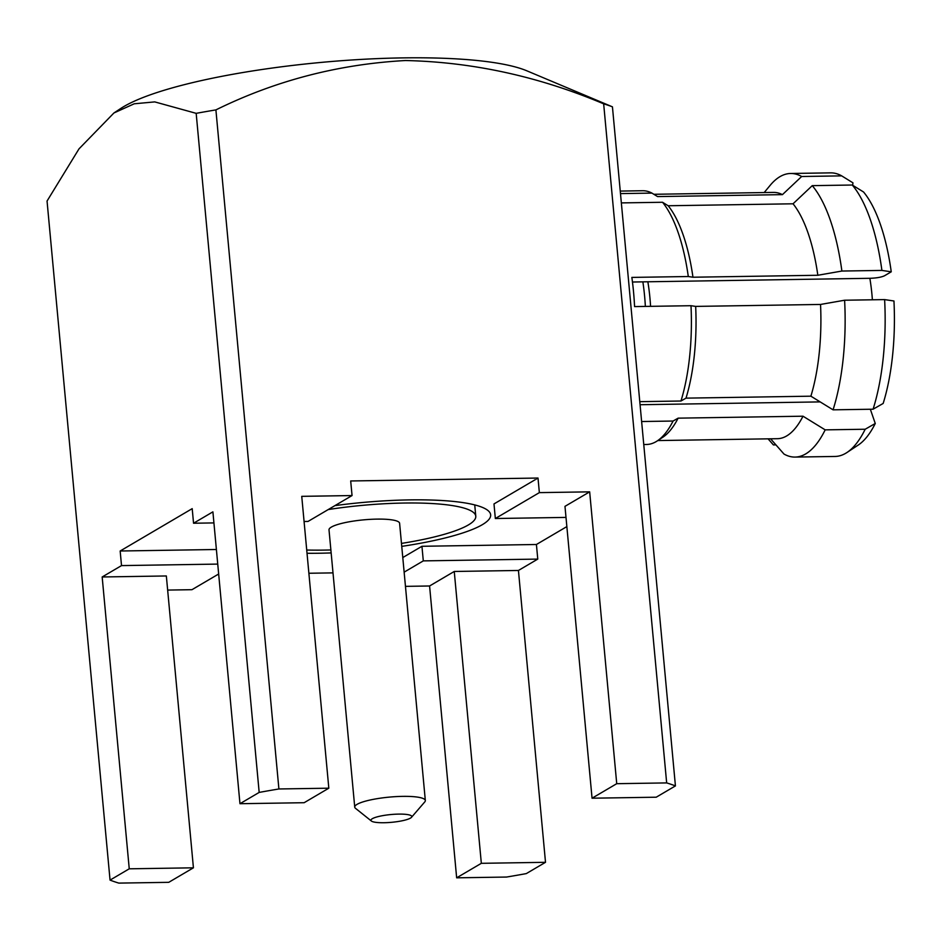 <?xml version="1.0" encoding="UTF-8"?>
<svg xmlns="http://www.w3.org/2000/svg" width="941" height="941" viewBox="0 0 941 941"><rect width="100%" height="100%" fill="white"/><g stroke="black" fill="none" stroke-linecap="round" stroke-linejoin="round"><path stroke-width="1.41" d="M647.855 281.771A95.159 35.064 89.1 0 1 649.949 298.038A95.159 35.064 89.1 0 1 650.572 306.331M869.86 278.301A95.159 35.064 89.1 0 1 871.954 294.568A95.159 35.064 89.1 0 1 872.378 299.791M812.259 185.648L793.04 203.797A123.153 45.38 89.1 0 1 817.835 275.266L841.889 271.043A141.809 52.261 89.1 0 0 812.259 185.648L852.275 185.024L863.544 191.988A134.351 49.508 89.1 0 1 891.245 271.808L884.528 275.76C881.482 277.207 876.671 278.054 870.084 278.301L642.868 281.853A104.498 38.51 89.1 0 1 644.609 296.215A104.498 38.51 89.1 0 1 645.361 306.413M398.725 814.106A20.526 3.905 174.7 0 0 378.094 816.623A20.526 3.905 174.7 0 0 371.401 821.034A20.526 3.905 174.7 0 0 384.046 822.728A20.526 3.905 174.7 0 0 411.499 817.306A20.526 3.905 174.7 0 0 398.725 814.106M371.401 821.034L355.522 808.343A35.452 6.74 -5.3 0 1 354.733 807.096A35.452 6.74 -5.3 0 1 357.074 804.343A35.452 6.74 -5.3 0 1 402.701 796.368A35.452 6.74 -5.3 0 1 425.332 800.544A35.452 6.74 -5.3 0 1 424.779 801.908L411.499 817.306M354.733 807.096L329.009 529.842A35.452 6.74 -5.3 0 1 331.361 527.089A35.452 6.74 -5.3 0 1 370.448 519.35A35.452 6.74 -5.3 0 1 399.607 523.29L425.332 800.544M770.585 438.8L784.006 454.068A141.809 52.261 89.1 0 0 795.051 457.079A141.809 52.261 89.1 0 0 805.696 453.915A141.809 52.261 89.1 0 0 825.175 429.861L803.002 416.204L678.12 418.157L673.074 421.039A126.882 46.756 89.1 0 1 657.241 440.929A126.882 46.756 89.1 0 1 656.112 441.635A126.882 46.756 89.1 0 1 646.585 444.47L643.762 444.517M764.186 192.564L770.091 185.424A141.809 52.261 89.1 0 1 790.616 173.485L830.632 172.862A141.809 52.261 89.1 0 1 841.689 175.873L852.946 182.825L852.687 185.283M620.248 191.082L642.621 190.729A126.882 46.756 89.1 0 1 651.937 193.105L657.571 196.587L782.442 194.634L801.673 176.496L841.689 175.873M825.175 429.861L865.191 429.237A141.809 52.261 89.1 0 1 846.971 452.503A141.809 52.261 89.1 0 1 845.712 453.28A141.809 52.261 89.1 0 1 835.067 456.456L795.051 457.079M803.002 416.204A123.153 45.38 89.1 0 1 786.664 435.942A123.153 45.38 89.1 0 1 777.419 438.694L657.806 440.564M678.12 418.157A123.153 45.38 89.1 0 1 662.876 437.212L657.241 440.929M330.879 549.956A111.955 21.29 -5.3 0 1 306.731 550.026M328.233 509.563A111.955 21.29 -5.3 0 1 329.162 509.422A111.955 21.29 -5.3 0 1 475.781 516.233A111.955 21.29 -5.3 0 1 401.478 543.404M331.15 552.92A126.882 24.137 -5.3 0 1 318.952 553.237A126.882 24.137 -5.3 0 1 307.037 553.284M334.925 505.623A126.882 24.137 -5.3 0 1 409.664 499.894A126.882 24.137 -5.3 0 1 487.826 510.41A126.882 24.137 -5.3 0 1 401.748 546.368M196.175 113.343A306.013 58.201 -5.3 0 1 215.901 109.897L278.901 788.97L328.821 788.193L304.143 802.708L239.967 803.708L259.175 792.416L196.175 113.343L154.759 101.899L134.222 103.792L113.92 112.979L120.754 108.474A216.454 41.169 -5.3 0 1 402.43 57.895A216.454 41.169 -5.3 0 1 526.807 70.798L612.438 106.839L675.426 785.911L656.23 797.203L592.054 798.203L616.731 783.688L666.663 782.912A306.013 58.201 -5.3 0 1 675.426 785.911M666.663 782.912L603.663 103.839C538.734 76.456 472.676 62.024 405.489 60.53C338.478 64.188 275.278 80.644 215.901 109.897M603.663 103.839A306.013 58.201 -5.3 0 1 612.438 106.839M640.068 404.724L820.187 401.901M566.858 526.595L536.417 544.498L421.944 546.286L423.297 560.883L537.77 559.095L518.432 570.469L545.509 862.309L526.301 873.601A306.013 58.201 -5.3 0 1 506.576 877.047L456.656 877.824L481.333 863.32L545.509 862.309M536.417 544.498L537.77 559.095M404.148 572.152L423.297 560.883M421.944 546.286L402.783 557.554M218.665 573.998L191.964 589.689L167.651 590.078M216.383 549.497L120.166 551.003L121.518 565.6L217.736 564.094M538.005 478.04L493.99 503.929L495.342 518.515L539.358 492.625L538.005 478.04L350.687 480.969L352.052 495.554L308.025 521.443L304.084 521.502M213.925 522.914L193.552 523.231L212.901 511.857L239.967 803.708M120.166 551.003L192.199 508.646L193.552 523.231M566.011 517.409L495.342 518.515M168.745 882.329L118.813 883.105A306.013 58.201 -5.3 0 1 110.05 880.106L129.246 868.814L193.423 867.814L168.745 882.329M113.92 112.979L78.997 148.866L47.05 201.045L110.05 880.106M259.175 792.416A306.013 58.201 -5.3 0 1 278.901 788.97M518.432 570.469L454.256 571.469L429.578 585.984L456.656 877.824M429.578 585.984L405.465 586.361M332.996 572.881L308.883 573.257M218.724 574.669L217.489 574.68M193.423 867.814L166.345 575.963L102.169 576.974L129.246 868.814M102.169 576.974L121.518 565.6M352.052 495.554L301.743 496.342L328.821 788.193M539.358 492.625L589.666 491.849L616.731 783.688M589.666 491.849L564.976 506.352L592.054 798.203M454.256 571.469L481.333 863.32M775.925 444.87L773.408 444.917L768.068 438.835M865.191 429.237L875.271 423.485A134.351 49.508 89.1 0 1 858.239 445.058L846.971 452.503M875.271 423.485L870.437 409.547M793.04 203.797L668.157 205.75A123.153 45.38 89.1 0 1 692.964 277.219L817.835 275.266M668.157 205.75L662.535 202.268A126.882 46.756 89.1 0 1 688.294 276.525L692.964 277.219M653.842 194.293L773.573 192.411A123.153 45.38 89.1 0 1 782.442 194.634M790.616 173.485A141.809 52.261 89.1 0 1 801.673 176.496M852.275 185.024A141.809 52.261 89.1 0 1 881.905 270.42L891.245 271.808M841.889 271.043L881.905 270.42M833.067 409.829A141.809 52.261 89.1 0 0 844.606 300.226L820.54 304.449L695.67 306.401L691 305.707A126.882 46.756 89.1 0 1 680.966 401.019L686.013 398.137L810.883 396.185L833.067 409.829L873.083 409.206L883.164 403.454A134.351 49.508 89.1 0 0 893.95 300.991L884.622 299.603A141.809 52.261 89.1 0 1 873.083 409.206M695.67 306.401A123.153 45.38 89.1 0 1 686.013 398.137M820.54 304.449A123.153 45.38 89.1 0 1 810.883 396.185M844.606 300.226L884.622 299.603M673.074 421.039L641.621 421.533M639.786 401.654L680.966 401.019M691 305.707L634.575 306.59A126.882 46.756 89.1 0 0 631.858 277.407L688.294 276.525M662.535 202.268L621.342 202.903M620.484 193.599L651.937 193.105M642.868 281.853L632.47 282.018M475.781 516.233L474.735 504.917"/></g></svg>
